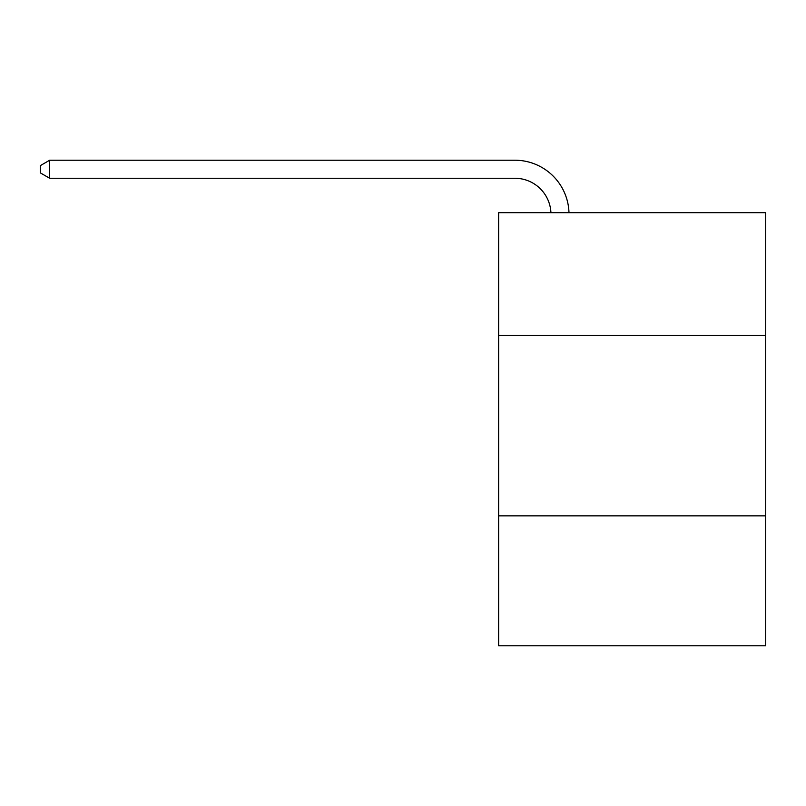 <?xml version="1.0" encoding="UTF-8"?>
<svg xmlns="http://www.w3.org/2000/svg" width="806" height="806" viewBox="0 0 806 806"><rect width="100%" height="100%" fill="white"/><g stroke="black" fill="none" stroke-linecap="round" stroke-linejoin="round"><path stroke-width="1.21" d="M765.7 335.407L765.7 212.703L498.642 212.703L498.642 335.407L765.7 335.407L765.7 645.777L498.642 645.777L498.642 335.407M765.7 515.85L498.642 515.85M514.873 178.267A36.089 36.089 0 0 1 550.931 212.703A36.089 36.089 0 0 0 514.873 178.267A36.089 36.089 0 0 1 550.931 212.703A36.089 36.089 0 0 0 514.873 178.267A36.089 36.089 0 0 1 550.931 212.703A36.089 36.089 0 0 0 514.873 178.267A36.089 36.089 0 0 1 550.931 212.703A36.089 36.089 0 0 0 514.873 178.267A36.089 36.089 0 0 1 550.931 212.703A36.089 36.089 0 0 0 514.873 178.267A36.089 36.089 0 0 1 550.931 212.703A36.089 36.089 0 0 0 514.873 178.267A36.089 36.089 0 0 1 550.931 212.703A36.089 36.089 0 0 0 514.873 178.267A36.089 36.089 0 0 1 550.931 212.703A36.089 36.089 0 0 0 514.873 178.267A36.089 36.089 0 0 1 550.931 212.703A36.089 36.089 0 0 0 514.873 178.267A36.089 36.089 0 0 1 550.931 212.703A36.089 36.089 0 0 0 514.873 178.267A36.089 36.089 0 0 1 550.931 212.703A36.089 36.089 0 0 0 514.873 178.267A36.089 36.089 0 0 1 550.931 212.703A36.089 36.089 0 0 0 514.873 178.267A36.089 36.089 0 0 1 550.931 212.703A36.089 36.089 0 0 0 514.873 178.267A36.089 36.089 0 0 1 550.931 212.703A36.089 36.089 0 0 0 514.873 178.267A36.089 36.089 0 0 1 550.931 212.703A36.089 36.089 0 0 0 514.873 178.267A36.089 36.089 0 0 1 550.931 212.703A36.089 36.089 0 0 0 514.873 178.267A36.089 36.089 0 0 1 550.931 212.703A36.089 36.089 0 0 0 514.873 178.267A36.089 36.089 0 0 1 550.931 212.703A36.089 36.089 0 0 0 514.873 178.267L49.68 178.267L40.3 172.857L40.3 165.643L49.68 160.223L514.873 160.223A54.133 54.133 0 0 1 568.986 212.703M49.68 178.267L49.68 160.223L514.873 160.223"/></g></svg>
